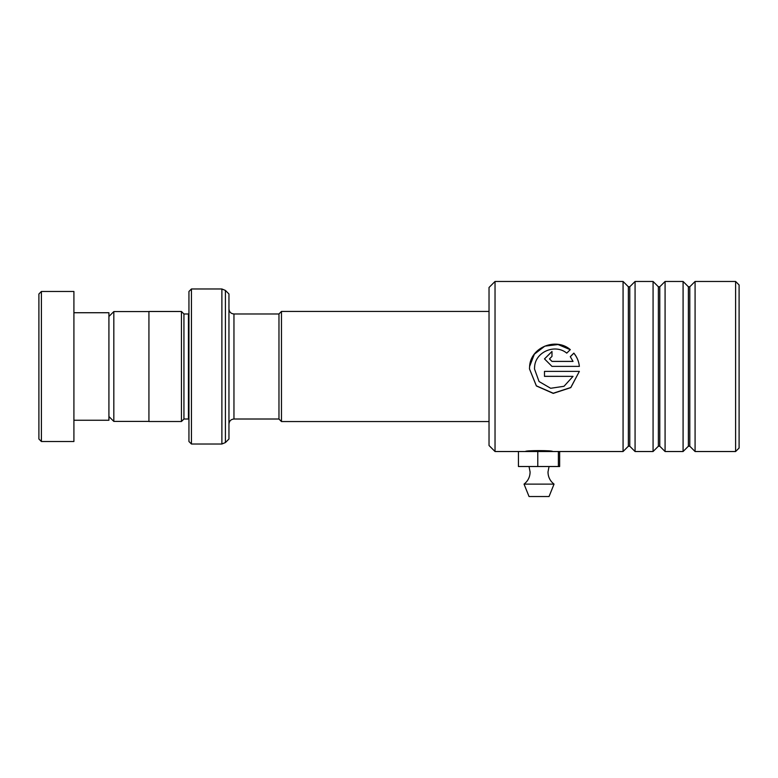 <?xml version="1.0" encoding="UTF-8"?>
<svg xmlns="http://www.w3.org/2000/svg" width="778" height="778" viewBox="0 0 778 778"><rect width="100%" height="100%" fill="white"/><g stroke="black" fill="none" stroke-linecap="round" stroke-linejoin="round"><path stroke-width="1.17" d="M108.92 416.512L113.821 421.413L113.821 311.579L148.929 311.579M278.971 419.05L278.971 313.933L281.471 311.433L281.471 421.55L278.971 419.05M188.947 313.933L188.441 313.981L188.441 419.011L183.939 419.011L183.939 313.981L181.439 311.482L148.929 311.482L148.929 421.511L181.439 421.511L181.439 311.482M228.956 366.496L228.956 439.016L225.416 442.556L225.416 290.437L228.956 293.977L228.956 366.496M188.947 441.515L188.947 291.468L191.446 288.969L191.446 444.014L188.947 441.515M38.9 439.016L38.9 293.977L41.399 291.468L41.399 441.515L38.9 439.016M73.91 312.727L108.92 312.727L108.92 420.256L73.91 420.256M41.399 291.468L73.91 291.468L73.91 441.515L41.399 441.515M489.031 445.512L489.031 287.471L495.032 281.471L495.032 451.522L489.031 445.512M735.599 281.471L739.1 284.972L739.1 448.021L735.599 451.522L735.599 281.471L695.085 281.471L695.085 451.522L689.794 446.222L689.794 286.761L688.374 286.761L683.084 281.471L665.083 281.471L665.083 451.522L659.783 446.222L659.783 286.761L658.373 286.761L653.073 281.471L635.072 281.471L635.072 451.522L629.772 446.222L629.772 286.761L628.361 286.761L623.071 281.471L495.032 281.471M628.361 286.761L628.361 446.222L623.071 451.522L623.071 281.471M658.373 286.761L658.373 446.222L653.073 451.522L653.073 281.471M688.374 286.761L688.374 446.222L683.084 451.522L683.084 281.471M525.451 451.522C524.615 450.297 553.469 450.297 552.633 451.522M573.036 376.367L564.021 386.287L550.668 388.28L539.057 381.541L534.476 368.898L534.622 366.496C535.721 351.559 555.375 343.613 566.754 353.134L570.313 349.633C556.027 337.175 530.508 347.251 529.594 366.496L529.478 368.889L536.373 385.946L553.236 393.396L570.789 387.619L579.367 371.388L544.483 371.388L544.483 376.367L573.036 376.367L544.483 376.309M573.036 361.391L551.981 361.391L549.482 358.891L551.981 356.402L551.981 351.462L544.483 358.891L551.981 366.389L579.367 366.389C578.842 361.391 576.994 356.976 573.853 353.115L570.293 356.645L573.036 361.42L551.981 361.42L549.482 358.94M551.981 351.549L544.483 358.921M579.367 366.389C578.842 361.42 576.994 357.024 573.853 353.193L573.853 353.115M573.853 353.193L570.293 356.703M570.255 349.692L558.059 344.528L544.843 346.142L534.36 354.165L529.594 366.496M529.478 368.889L536.373 385.839L553.236 393.23L570.78 387.502L579.367 371.388M534.476 368.889L534.622 366.496M554.043 484.12L524.041 484.12L529.04 496.529L549.044 496.529L554.043 484.12C550.124 481.057 548.101 477.04 547.984 472.071L549.044 466.518M623.071 451.522L558.39 451.522L558.39 466.518L559.645 466.518L559.645 451.522L495.032 451.522M558.39 466.518L537.783 466.518L537.783 451.522M537.783 466.518L518.44 466.518L518.44 451.522M278.971 419.011L233.954 419.011L233.954 313.981C230.92 313.68 229.247 312.017 228.956 308.973M225.416 442.556L221.886 444.014L221.886 288.969L191.446 288.969M148.929 421.413L113.821 421.413M489.031 421.55L281.471 421.55M183.939 419.011L181.439 421.511M221.886 444.014L191.446 444.014M221.886 288.969L225.416 290.437M188.441 419.011L188.947 419.06M188.441 313.981L183.939 313.981M233.954 419.011C230.92 419.303 229.247 420.976 228.956 424.01M489.031 311.433L281.471 311.433M278.971 313.981L233.954 313.981M108.92 316.481L113.821 311.579M628.361 446.222L629.772 446.222M658.373 446.222L659.783 446.222M688.374 446.222L689.794 446.222M735.599 451.522L695.085 451.522M683.084 451.522L665.083 451.522M653.073 451.522L635.072 451.522M689.794 286.761L695.085 281.471M659.783 286.761L665.083 281.471M629.772 286.761L635.072 281.471M529.04 466.518L530.1 472.071C529.983 477.04 527.961 481.057 524.041 484.12"/></g></svg>
